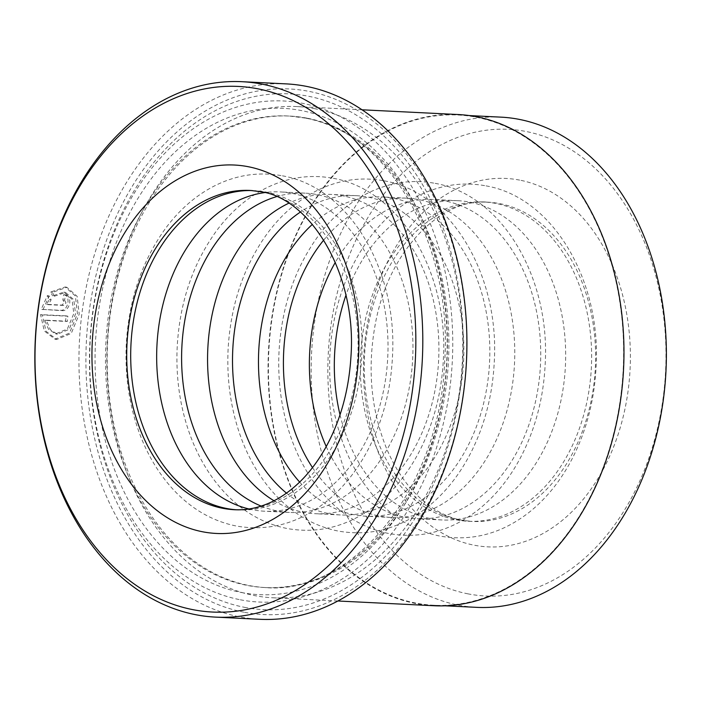 <?xml version="1.0" encoding="UTF-8"?>
<svg xmlns="http://www.w3.org/2000/svg" width="701" height="701" viewBox="0 0 701 701"><rect width="100%" height="100%" fill="white"/><g stroke="black" fill="none" stroke-linecap="round" stroke-linejoin="round"><path stroke-width="0.53" stroke-dasharray="3.5 2.63" d="M415.754 603.053A245.411 177.423 92.8 0 1 269.657 338.785A245.411 177.423 92.8 0 1 458.112 115.025A245.411 177.423 92.8 0 1 476.268 117.225A245.411 177.423 92.8 0 1 622.357 381.493A245.411 177.423 92.8 0 1 433.901 605.243A245.411 177.423 92.8 0 1 415.754 603.053M500.873 117.137A245.411 177.423 -87.2 0 0 312.418 340.896A245.411 177.423 -87.2 0 0 458.515 605.165A245.411 177.423 -87.2 0 0 476.662 607.355M54.354 296.225L52.409 292.387L66.91 287.322L77.128 296.313L79.222 314.127L71.257 333.422L56.728 339.494L46.056 331.31L42.305 314.951L67.892 316.212A265.574 192.004 -87.2 0 0 67.305 321.487L46.362 320.453L50.349 329.707L57.403 334.202L69.101 329.365L75.55 313.943L73.807 299.678L65.552 292.466L54.354 296.225L52.601 295.883L63.8 292.124L72.045 299.327L73.798 313.601L67.349 329.014L55.642 333.851L48.606 329.382L44.61 320.112L65.552 321.154A268.027 193.774 92.8 0 1 66.139 315.871L40.553 314.609L44.294 330.96L54.958 339.153L69.495 333.08L77.469 313.785L75.366 295.971L65.149 286.972L50.647 292.045L52.601 295.883M42.305 314.951L40.553 314.609M42.963 309.693L49.158 295.945L51.138 299.783L48.351 304.672L63.791 305.434L66.025 302.911L64.606 300.203L62.853 299.862L64.606 300.203A265.574 192.004 92.8 0 1 65.5 294.981L63.747 294.648A268.027 193.774 -87.2 0 0 62.853 299.862L64.273 302.569L62.038 305.093L46.599 304.33L49.385 299.45L47.396 295.603L41.21 309.351L61.302 310.341C64.694 310.026 66.902 307.494 67.944 302.744C68.383 297.978 66.989 295.279 63.747 294.648L65.5 294.981C68.742 295.62 70.144 298.319 69.697 303.086C68.654 307.835 66.446 310.368 63.055 310.683L41.21 309.351M307.126 118.18A236.062 170.667 -87.2 0 0 289.671 116.068A236.062 170.667 -87.2 0 0 108.392 331.301A236.062 170.667 -87.2 0 0 248.916 585.501A236.062 170.667 -87.2 0 0 266.38 587.622A236.062 170.667 -87.2 0 0 447.659 372.38A236.062 170.667 -87.2 0 0 307.126 118.18M315.126 108.778A245.902 177.774 -87.2 0 0 296.944 106.578A245.902 177.774 -87.2 0 0 108.112 330.776A245.902 177.774 -87.2 0 0 254.498 595.578A245.902 177.774 -87.2 0 0 272.68 597.778A245.902 177.774 -87.2 0 0 461.512 373.572A245.902 177.774 -87.2 0 0 315.126 108.778M244.491 607.329A258.196 186.668 -87.2 0 0 460.469 387.425A258.196 186.668 -87.2 0 0 308.16 96.186A258.196 186.668 -87.2 0 0 92.181 316.09A258.196 186.668 -87.2 0 0 244.491 607.329M240.312 599.776A250.818 181.331 -87.2 0 0 450.121 386.155A250.818 181.331 -87.2 0 0 302.157 103.24A250.818 181.331 -87.2 0 0 92.357 316.861A250.818 181.331 -87.2 0 0 240.312 599.776M243.887 612.192A263.112 190.225 92.8 0 1 88.677 315.415A263.112 190.225 92.8 0 1 308.764 91.323A263.112 190.225 92.8 0 1 463.974 388.1A263.112 190.225 92.8 0 1 243.887 612.192M286.157 83.883A268.027 193.774 -87.2 0 0 80.326 328.27A268.027 193.774 -87.2 0 0 239.891 616.898A268.027 193.774 -87.2 0 0 259.712 619.298M236.421 509.793A159.837 115.56 -87.2 0 0 238.498 509.916A159.837 115.56 -87.2 0 0 361.234 364.187A159.837 115.56 -87.2 0 0 266.082 192.065A159.837 115.56 -87.2 0 0 254.261 190.637A159.837 115.56 -87.2 0 0 252.194 190.558M248.986 508.979A159.837 115.56 -87.2 0 0 252.632 509.767A159.837 115.56 -87.2 0 0 264.452 511.204A159.837 115.56 -87.2 0 0 387.197 365.466A159.837 115.56 -87.2 0 0 292.045 193.353A159.837 115.56 -87.2 0 0 280.225 191.916A159.837 115.56 -87.2 0 0 264.619 192.609M261.175 506.096A159.837 115.56 -87.2 0 0 277.578 511.003A159.837 115.56 -87.2 0 0 289.399 512.431A159.837 115.56 -87.2 0 0 412.135 366.702A159.837 115.56 -87.2 0 0 316.992 194.58A159.837 115.56 -87.2 0 0 305.163 193.152A159.837 115.56 -87.2 0 0 276.457 196.674M274.003 500.759A159.837 115.56 -87.2 0 0 303.542 512.282A159.837 115.56 -87.2 0 0 315.362 513.71A159.837 115.56 -87.2 0 0 438.099 367.981A159.837 115.56 -87.2 0 0 342.947 195.868A159.837 115.56 -87.2 0 0 331.126 194.431A159.837 115.56 -87.2 0 0 288.698 203.255M286.472 493.118A159.837 115.56 -87.2 0 0 328.48 513.518A159.837 115.56 -87.2 0 0 340.3 514.946A159.837 115.56 -87.2 0 0 463.046 369.217A159.837 115.56 -87.2 0 0 367.894 197.095A159.837 115.56 -87.2 0 0 356.073 195.667A159.837 115.56 -87.2 0 0 300.352 212.079M299.642 482.069A159.837 115.56 -87.2 0 0 354.443 514.797A159.837 115.56 -87.2 0 0 366.264 516.225A159.837 115.56 -87.2 0 0 489.009 370.496A159.837 115.56 -87.2 0 0 393.857 198.383A159.837 115.56 -87.2 0 0 382.036 196.946A159.837 115.56 -87.2 0 0 312.366 224.381M312.515 467.602A159.837 115.56 -87.2 0 0 379.39 516.032A159.837 115.56 -87.2 0 0 391.211 517.461A159.837 115.56 -87.2 0 0 513.947 371.732A159.837 115.56 -87.2 0 0 418.795 199.61A159.837 115.56 -87.2 0 0 406.974 198.181A159.837 115.56 -87.2 0 0 323.748 240.049M326.237 446.555A159.837 115.56 -87.2 0 0 405.344 517.312A159.837 115.56 -87.2 0 0 417.165 518.74A159.837 115.56 -87.2 0 0 539.91 373.011A159.837 115.56 -87.2 0 0 444.758 200.889A159.837 115.56 -87.2 0 0 432.938 199.461A159.837 115.56 -87.2 0 0 335.332 262.34M340.02 414.79A159.837 115.56 -87.2 0 0 430.291 518.538A159.837 115.56 -87.2 0 0 442.112 519.976A159.837 115.56 -87.2 0 0 564.848 374.238A159.837 115.56 -87.2 0 0 469.705 202.125A159.837 115.56 -87.2 0 0 457.884 200.696A159.837 115.56 -87.2 0 0 345.917 295.305M456.255 519.827A159.837 115.56 -87.2 0 0 468.075 521.255A159.837 115.56 -87.2 0 0 590.812 375.526A159.837 115.56 -87.2 0 0 495.66 203.404A159.837 115.56 -87.2 0 0 483.839 201.976A159.837 115.56 -87.2 0 0 361.103 347.705A159.837 115.56 -87.2 0 0 456.255 519.827M468.11 593.878A233.608 168.888 92.8 0 1 330.311 330.381A233.608 168.888 92.8 0 1 525.715 131.42A233.608 168.888 92.8 0 1 663.523 394.917A233.608 168.888 92.8 0 1 468.11 593.878M433.884 605.734A245.902 177.774 92.8 0 1 415.693 603.535A245.902 177.774 92.8 0 1 269.307 338.741A245.902 177.774 92.8 0 1 458.139 114.535M48.351 304.672L46.599 304.33M51.138 299.783L49.385 299.45M49.158 295.945L47.396 295.603M52.409 292.387L50.647 292.045M67.892 316.212L66.139 315.871M67.305 321.487L65.552 321.154M46.362 320.453L44.61 320.112M63.055 310.683L61.302 310.341M305.434 118.092A236.062 170.667 -87.2 0 0 287.971 115.98A236.062 170.667 -87.2 0 0 106.692 331.214A236.062 170.667 -87.2 0 0 247.225 585.423A236.062 170.667 -87.2 0 0 264.68 587.534A236.062 170.667 -87.2 0 0 445.959 372.301A236.062 170.667 -87.2 0 0 305.434 118.092M241.223 592.468A243.44 176.004 -87.2 0 0 444.855 385.138A243.44 176.004 -87.2 0 0 301.255 110.539A243.44 176.004 -87.2 0 0 97.614 317.877A243.44 176.004 -87.2 0 0 241.223 592.468M519.651 180.104A184.424 133.33 -87.2 0 0 365.379 337.172A184.424 133.33 -87.2 0 0 474.174 545.203A184.424 133.33 -87.2 0 0 628.447 388.126A184.424 133.33 -87.2 0 0 519.651 180.104M460.242 520.019A159.837 115.56 92.8 0 1 365.09 347.906A159.837 115.56 92.8 0 1 487.826 202.168A159.837 115.56 92.8 0 1 499.655 203.605A159.837 115.56 92.8 0 1 594.798 375.718A159.837 115.56 92.8 0 1 472.062 521.456A159.837 115.56 92.8 0 1 460.242 520.019M238.498 509.916L234.511 509.723A159.837 115.56 -87.2 0 0 357.247 363.985A159.837 115.56 -87.2 0 0 262.095 191.872A159.837 115.56 -87.2 0 0 250.275 190.444L254.261 190.637M63.791 305.434L62.038 305.093M458.112 115.025L469.337 115.577M65.552 292.457L63.8 292.124M56.728 339.494L54.958 339.153M289.671 116.068L304.935 118.031C387.18 130.85 453.372 243.484 444.618 362.452C439.807 488.93 352.077 595.57 264.68 587.534L266.38 587.622M282.45 175.828C349.703 187.482 397.704 270.717 392.464 356.713C390.851 389.467 383.114 419.662 369.252 447.308C357.79 469.836 343.175 488.194 325.395 502.363C297.872 523.717 268.168 531.603 236.272 526.013C213.831 521.483 193.888 510.424 176.424 492.847C160.993 477.127 148.901 457.876 140.147 435.093C129.264 406.273 124.673 375.578 126.364 342.991C129.115 298.854 142.224 260.588 165.69 228.202C178.773 210.615 194.046 197.034 211.5 187.456C234.344 175.189 257.994 171.307 282.45 175.828M333.352 178.334C400.604 189.997 448.605 273.232 443.374 359.227C441.753 391.982 434.015 422.177 420.162 449.823C408.701 472.351 394.076 490.709 376.297 504.878C348.774 526.232 319.069 534.118 287.173 528.528C264.741 523.997 244.789 512.939 227.326 495.362C211.895 479.642 199.803 460.391 191.058 437.608C180.175 408.788 175.574 378.093 177.265 345.505C180.026 301.369 193.134 263.103 216.591 230.717C229.674 213.13 244.947 199.548 262.402 189.971C285.246 177.703 308.896 173.822 333.352 178.334M384.262 180.849C451.514 192.503 499.515 275.747 494.275 361.742C492.654 394.497 484.917 424.692 471.063 452.329C459.602 474.866 444.977 493.224 427.198 507.393C399.684 528.747 369.97 536.633 338.075 531.043C315.643 526.504 295.691 515.454 278.236 497.876C262.796 482.157 250.713 462.905 241.959 440.123C231.076 411.303 226.484 380.599 228.167 348.02C230.927 303.884 244.036 265.618 267.502 233.231C280.584 215.645 295.848 202.063 313.312 192.486C336.147 180.21 359.797 176.337 384.262 180.849M435.163 183.364C502.415 195.018 550.416 278.262 545.176 364.257C543.564 397.003 535.827 427.207 521.965 454.844C510.503 477.381 495.887 495.738 478.108 509.907C450.585 531.262 420.88 539.148 388.985 533.557C366.544 529.018 346.601 517.969 329.137 500.391C313.706 484.671 301.614 465.42 292.86 442.638C281.977 413.818 277.386 383.114 279.077 350.535C281.828 306.398 294.946 268.132 318.403 235.746C331.485 218.16 346.758 204.569 364.213 194.992C387.057 182.724 410.707 178.851 435.163 183.364M486.065 185.879C553.317 197.533 601.318 280.777 596.087 366.772C594.466 399.517 586.728 429.713 572.875 457.359C561.413 479.896 546.789 498.245 529.01 512.422C501.487 533.776 471.782 541.663 439.886 536.072C417.454 531.533 397.502 520.484 380.038 502.906C364.608 487.186 352.515 467.935 343.77 445.153C332.887 416.333 328.287 385.629 329.978 353.05C332.738 308.913 345.847 270.647 369.313 238.261C382.387 220.675 397.66 207.084 415.115 197.507C437.959 185.239 461.608 181.366 486.065 185.879M483.839 201.976L487.826 202.168C443.549 197.691 390.632 246.813 375.981 320.488C366.877 366.658 370.575 409.726 387.066 449.692C394.05 465.867 402.628 479.554 412.801 490.761C428.022 507.121 444.381 516.944 461.88 520.221L472.062 521.456L468.075 521.255M442.112 519.976L417.165 518.74M391.211 517.461L366.264 516.225M340.3 514.946L315.362 513.71M289.399 512.431L264.452 511.204M362.075 109.794L296.944 106.578M337.812 600.994L272.68 597.778M305.163 193.152L280.225 191.916M356.073 195.667L331.126 194.431M406.974 198.181L382.036 196.946M457.884 200.696L432.938 199.461M66.91 287.305L65.149 286.963M57.403 334.211L55.642 333.869M433.901 605.243L445.126 605.804"/><path stroke-width="1.05" d="M445.126 605.804L476.662 607.355A245.411 177.423 -87.2 0 0 665.118 383.605A245.411 177.423 -87.2 0 0 519.029 119.336A245.411 177.423 -87.2 0 0 500.873 117.137L469.337 115.577M215.593 617.117L259.712 619.298A268.027 193.774 -87.2 0 0 465.543 374.912A268.027 193.774 -87.2 0 0 305.978 86.284A268.027 193.774 -87.2 0 0 286.157 83.883L242.038 81.702A268.027 193.774 92.8 0 1 261.859 84.102A268.027 193.774 92.8 0 1 421.424 372.73A268.027 193.774 92.8 0 1 215.593 617.117A268.027 193.774 92.8 0 1 195.772 614.716A268.027 193.774 92.8 0 1 36.215 326.088A268.027 193.774 92.8 0 1 242.038 81.702M257.863 88.808A263.112 190.225 -87.2 0 0 37.775 312.9A263.112 190.225 -87.2 0 0 192.985 609.677A263.112 190.225 -87.2 0 0 413.073 385.585A263.112 190.225 -87.2 0 0 257.863 88.808M252.194 190.558A159.837 115.56 -87.2 0 0 131.402 337.794A159.837 115.56 -87.2 0 0 226.677 508.488A159.837 115.56 -87.2 0 0 236.421 509.793M362.075 109.794L458.139 114.535A245.902 177.774 92.8 0 1 476.329 116.734A245.902 177.774 92.8 0 1 622.707 381.537A245.902 177.774 92.8 0 1 433.884 605.734L337.812 600.994M264.619 192.609A159.837 115.56 -87.2 0 0 156.928 345.865A159.837 115.56 -87.2 0 0 248.986 508.979M276.457 196.674A159.837 115.56 -87.2 0 0 181.866 347.091A159.837 115.56 -87.2 0 0 261.175 506.096M288.698 203.255A159.837 115.56 -87.2 0 0 207.829 348.371A159.837 115.56 -87.2 0 0 274.003 500.759M300.352 212.079A159.837 115.56 -87.2 0 0 232.776 349.606A159.837 115.56 -87.2 0 0 286.472 493.118M312.366 224.381A159.837 115.56 -87.2 0 0 299.642 482.069M323.748 240.049A159.837 115.56 -87.2 0 0 312.515 467.602M335.332 262.34A159.837 115.56 -87.2 0 0 326.237 446.555M345.917 295.305A159.837 115.56 -87.2 0 0 340.02 414.79M250.275 190.444A159.837 115.56 -87.2 0 0 127.538 336.173A159.837 115.56 -87.2 0 0 222.681 508.286A159.837 115.56 -87.2 0 0 234.511 509.723C246.086 510.319 257.723 508.059 269.421 502.941C278.008 499.165 286.35 493.793 294.455 486.818C306.171 476.724 316.493 463.773 325.439 447.992C340.292 421.257 348.783 390.965 350.912 357.107C357.291 273.811 309.965 197.997 260.457 191.671L250.275 190.444M202.685 531.796A184.424 133.33 92.8 0 1 93.89 323.766A184.424 133.33 92.8 0 1 248.163 166.698A184.424 133.33 92.8 0 1 356.958 374.72A184.424 133.33 92.8 0 1 202.685 531.796"/></g></svg>
